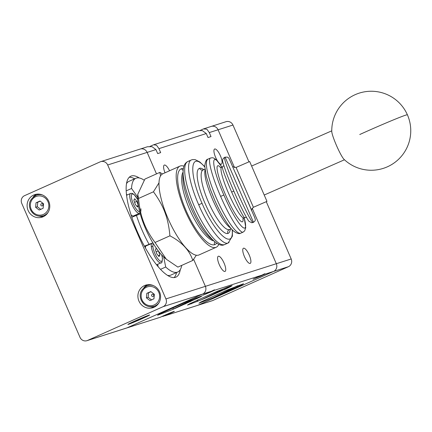 <?xml version="1.0" encoding="UTF-8"?>
<svg xmlns="http://www.w3.org/2000/svg" width="432" height="432" viewBox="0 0 432 432"><rect width="100%" height="100%" fill="white"/><g stroke="black" fill="none" stroke-linecap="round" stroke-linejoin="round"><path stroke-width="0.65" d="M200.351 130.34A11.848 0.383 156.5 0 0 203.413 128.936L206.858 129.184L209.277 132.586L211.01 136.571L208.019 137.527L206.285 133.542L202.349 130.621L197.77 130.702L153.549 144.801L156.524 145.233L158.944 148.64L160.672 152.62L157.68 153.576L155.952 149.596L152.01 146.675L147.431 146.756L140.195 149.062A5.924 5.643 72.3 0 1 143.969 149.234A5.924 5.643 72.3 0 1 147.15 152.399L156.492 173.891L147.15 152.399A5.924 5.643 -107.7 0 0 143.969 149.234A5.924 5.643 -107.7 0 0 140.195 149.062L100.726 161.649A5.924 5.643 72.3 0 1 104.501 161.822A5.924 5.643 72.3 0 1 107.681 164.986L155.952 149.596M217.901 161.525A8.294 2.506 -114.1 0 1 215.611 157.361A8.294 2.506 -114.1 0 1 214.628 149.024A8.294 2.506 -114.1 0 1 220.417 155.828A8.294 2.506 -114.1 0 1 221.4 164.165A8.294 2.506 -114.1 0 1 219.094 163.01M224.062 263.077A8.294 2.506 -114.1 0 1 225.045 271.415A8.294 2.506 -114.1 0 1 219.256 264.605A8.294 2.506 -114.1 0 1 218.273 256.268A8.294 2.506 -114.1 0 1 224.062 263.077M249.232 255.047A8.294 2.506 -114.1 0 1 250.214 263.385A8.294 2.506 -114.1 0 1 244.426 256.581A8.294 2.506 -114.1 0 1 243.443 248.243A8.294 2.506 -114.1 0 1 249.232 255.047M214.898 126.619A5.924 5.643 -107.7 0 0 211.124 126.441A5.924 5.643 72.3 0 1 214.898 126.619A5.924 5.643 72.3 0 1 218.079 129.784A5.924 5.643 -107.7 0 0 214.898 126.619M203.413 128.936L225.995 121.7A5.924 5.643 -107.7 0 1 229.77 121.878A5.924 5.643 -107.7 0 1 232.951 125.042L248.951 161.843M260.993 275.983L253.125 279.185L261.932 275.157C264.724 273.683 265.588 273.407 264.524 274.331L260.993 275.983M276.48 268.24A5.924 5.643 -107.7 0 0 276.318 263.725L252.191 208.235L276.318 263.725A5.924 5.643 72.3 0 1 276.48 268.24A5.924 5.643 72.3 0 1 273.526 271.458A5.924 5.643 -107.7 0 0 276.48 268.24M86.956 340.681L160.407 317.223A8.489 0.275 -23.5 0 1 164.111 315.511A8.489 0.275 -23.5 0 1 174.361 311.342A8.489 0.275 -23.5 0 1 169.031 313.94A8.489 0.275 -23.5 0 1 164.489 315.922L197.354 305.473A5.924 5.643 -107.7 0 0 197.915 305.262A5.924 5.643 72.3 0 1 197.354 305.473L212.225 300.731A5.924 5.643 -107.7 0 0 212.787 300.521L288.398 266.717A5.924 5.643 -107.7 0 0 291.352 263.498A5.924 5.643 -107.7 0 0 291.19 258.979L165.92 298.928A5.924 5.643 72.3 0 1 166.082 303.442A5.924 5.643 72.3 0 1 163.129 306.661L202.597 294.079A5.924 5.643 -107.7 0 0 205.551 290.855A5.924 5.643 -107.7 0 0 205.389 286.34L193.628 259.297L205.389 286.34A5.924 5.643 72.3 0 1 205.551 290.855A5.924 5.643 72.3 0 1 202.597 294.079L126.986 327.877A5.924 5.643 72.3 0 1 126.425 328.093A5.924 5.643 -107.7 0 0 126.986 327.877L87.518 340.465A5.924 5.643 72.3 0 1 86.956 340.681A5.924 5.643 72.3 0 1 83.176 340.502A5.924 5.643 72.3 0 1 80.001 337.338L21.762 203.396A5.924 5.643 72.3 0 1 21.6 198.882A5.924 5.643 72.3 0 1 24.554 195.664L100.165 161.86A5.924 5.643 72.3 0 1 100.726 161.649M139.633 149.278A5.924 5.643 72.3 0 1 140.195 149.062M210.654 292.037L202.792 295.234L211.594 291.206C214.385 289.732 215.249 289.456 214.186 290.38L210.654 292.037M150.017 146.394A11.848 0.383 156.5 0 0 153.074 144.99M163.793 316.175L161.741 316.591M237.859 285.682L217.161 296.071A22.707 0.734 -23.5 0 1 213.192 297.756L198.941 303.21L200.75 302.038L226.244 290.45A25.979 0.837 -23.5 0 1 228.928 289.316L243.535 283.748L241.855 284.855L217.161 296.071M236.741 286.119L213.192 297.756M226.406 287.577L230.969 285.898M217.453 291.217L224.321 288.549M225.45 288.117L232.146 285.649M196.457 297.734L175.759 308.129A22.707 0.734 -23.5 0 1 171.79 309.809L157.54 315.263L159.349 314.091L184.842 302.508A25.979 0.837 -23.5 0 1 187.531 301.369L202.133 295.807L200.453 296.914L175.759 308.129M195.34 298.177L171.79 309.809M226.438 287.561L205.74 297.956A22.707 0.734 -23.5 0 1 201.771 299.635L187.52 305.089L189.329 303.917L214.823 292.329A25.979 0.837 -23.5 0 1 217.512 291.195L232.114 285.628L230.434 286.735L205.74 297.956M225.32 287.998L201.771 299.635M230.904 286.486L224.138 289.796M212.787 300.521L197.915 305.262L273.526 271.458L288.398 266.717M214.672 289.867L214.186 290.38L261.932 275.157M209.277 132.586L218.079 129.784L234.549 167.659L218.079 129.784L232.951 125.042M165.019 172.8A8.294 2.506 -114.1 0 1 164.295 165.078A8.294 2.506 -114.1 0 1 169.565 170.764M265.005 273.818L264.524 274.331L273.526 271.458L197.915 305.262L164.489 315.922M191.473 303.809A5.924 5.643 72.3 0 1 190.928 303.107M210.562 126.657A5.924 5.643 72.3 0 1 211.124 126.441M291.19 258.979L266.274 201.685M189.675 300.478L189.918 301.039M189.988 301.19L190.242 301.774M48.751 201.274A11.848 11.286 72.3 0 1 42.039 217.177A11.848 11.286 72.3 0 1 28.129 210.497A11.848 11.286 72.3 0 1 34.841 194.6A11.848 11.286 72.3 0 1 48.751 201.274M43.708 216.481A11.848 11.286 72.3 0 1 39.247 216.189M159.548 291.832A11.848 11.286 72.3 0 1 152.842 307.73A11.848 11.286 72.3 0 1 138.931 301.05A11.848 11.286 72.3 0 1 145.638 285.152A11.848 11.286 72.3 0 1 159.548 291.832M154.51 307.039A11.848 11.286 72.3 0 1 150.044 306.742M153.446 285.611A10.859 10.346 -107.7 0 0 147.425 285.617L149.375 284.996A10.859 10.346 72.3 0 1 150.363 284.737M150.989 291.713L148.538 292.799L148.133 297.302L151.686 300.035M152.215 294.3A1.139 1.085 -107.7 0 0 151.681 295.79A1.139 1.085 -107.7 0 0 153.128 296.39A1.139 1.085 -107.7 0 0 153.668 294.899A1.139 1.085 -107.7 0 0 152.215 294.3M42.649 195.059A10.859 10.346 -107.7 0 0 36.628 195.064L38.572 194.443A10.859 10.346 72.3 0 1 39.566 194.184M40.187 201.161L37.741 202.241L37.33 206.75L40.889 209.482M41.418 203.747A1.139 1.085 -107.7 0 0 40.878 205.238A1.139 1.085 -107.7 0 0 42.325 205.837A1.139 1.085 -107.7 0 0 42.865 204.347A1.139 1.085 -107.7 0 0 41.418 203.747M181.732 265.388A51.343 15.52 -114.1 0 1 177.779 272.003A51.343 15.52 -114.1 0 1 177.287 272.192A51.343 15.52 -114.1 0 1 165.704 267.014L160.504 269.341M177.779 272.003L170.905 275.076A51.343 15.52 -114.1 0 1 170.413 275.265A51.343 15.52 -114.1 0 1 167.503 275.368M145.4 247.968A10.859 3.283 -114.1 0 1 145.854 245.997L153.036 242.957M126.506 183.676A51.343 15.52 -114.1 0 1 128.995 181.332L135.869 178.259A51.343 15.52 -114.1 0 1 136.366 178.07A51.343 15.52 -114.1 0 1 144.115 180.166M126.198 190.868L131.555 188.476A51.343 15.52 -114.1 0 1 135.869 178.259M126.576 195.248L130.621 193.439A10.859 3.283 65.9 0 0 129.778 197.127A10.859 3.283 65.9 0 0 135.961 211.183A10.859 3.283 65.9 0 0 139.487 213.268L133.645 215.881A10.859 3.283 -114.1 0 1 130.988 214.731M180.268 269.66A55.291 16.713 -114.1 0 1 175.954 277.144A55.291 16.713 -114.1 0 1 175.424 277.349A55.291 16.713 -114.1 0 1 137.749 232.632A55.291 16.713 -114.1 0 1 130.82 176.191A55.291 16.713 -114.1 0 1 131.355 175.986A55.291 16.713 -114.1 0 1 139.277 177.968M134.66 178.799A55.291 16.713 65.9 0 0 129.249 177.277M159.008 182.812L153.441 191.797C158.701 198.952 162.524 205.805 164.905 212.366C167.411 218.862 169.085 226.681 169.922 235.818C181.888 242.082 189.513 250.29 192.791 260.442L196.339 255.236M144.407 246.164L152.863 242.881A38.783 11.723 -114.1 0 1 143.154 222.685A38.783 11.723 -114.1 0 1 140.27 213.921L131.787 217.215M152.863 242.881A38.783 11.723 65.9 0 0 153.414 243.783A9.677 2.927 65.9 0 0 152.928 246.893A1.183 0.815 173.4 0 0 151.324 246.672A10.859 3.283 65.9 0 0 157.502 260.734A10.859 3.283 65.9 0 0 161.028 262.813C161.703 263.509 162.184 262.008 162.47 258.309A1.183 0.815 173.4 0 0 162.324 257.985A9.677 2.927 65.9 0 0 161.66 254.896A38.783 11.723 -114.1 0 1 158.501 251.176L159.84 255.053L159.068 256.597L156.848 253.978L155.412 249.826L156.19 248.281L157.361 249.664A38.783 11.723 -114.1 0 1 153.414 243.783M157.361 249.664A38.783 11.723 65.9 0 0 158.501 251.176M161.66 254.896A38.783 11.723 65.9 0 0 163.69 256.916L165.704 267.014M192.791 260.442L177.887 267.106L166.342 259.249L164.171 257.348A38.783 11.723 -114.1 0 1 163.69 256.916M166.342 259.249L155.023 242.476C149.758 235.321 145.94 228.463 143.559 221.908C141.048 215.406 139.379 207.592 138.537 198.455L137.759 194.357L144.92 179.064L159.824 172.4L160.591 175.856M149.067 315.112A11.848 0.383 -23.5 0 1 149.612 314.987A11.848 0.383 -23.5 0 1 140.746 319.27A11.848 0.383 -23.5 0 1 128.45 324.329A11.848 0.383 -23.5 0 1 127.894 324.432A11.848 0.383 -23.5 0 1 137.117 320.02A11.848 0.383 -23.5 0 1 149.067 315.112M140.362 319.032L140.497 319.34A10.859 0.351 -23.5 0 1 129.308 323.946A10.859 0.351 -23.5 0 1 128.795 324.049A10.859 0.351 -23.5 0 1 134.271 321.327L134.255 321.295M148.208 315.495A10.859 0.351 -23.5 0 1 148.716 315.387A10.859 0.351 -23.5 0 1 143.246 318.114L137.02 320.096A10.859 0.351 -23.5 0 1 148.208 315.495M140.497 319.34L134.271 321.327M137.759 194.357L137.722 198.175A38.783 11.723 65.9 0 0 137.738 199.633A9.677 2.927 65.9 0 0 133.04 194.076A9.677 2.927 65.9 0 0 131.387 197.343A9.677 2.927 65.9 0 0 134.816 206.842A9.677 2.927 65.9 0 0 139.703 211.804A38.783 11.723 65.9 0 0 140.27 213.921M162.497 173.934L159.824 172.4M138.537 198.455L153.441 191.797M169.922 235.818L155.023 242.476M139.703 211.804A38.783 11.723 -114.1 0 1 137.738 199.633M131.555 188.476L137.727 197.224M148.97 244.123A51.343 15.52 -114.1 0 1 136.377 215.163M135.302 204.433L133.871 200.275L134.644 198.736L136.863 201.35L138.299 205.508L137.522 207.047L135.302 204.433M174.096 277.592A55.291 16.713 65.9 0 0 176.569 272.543M145.854 245.997L144.542 246.418M140.135 213.44L139.86 213.052M127.121 195.005L126.441 194.038M158.161 266.728L157.68 264.314M136.863 201.35L134.59 202.365M136.787 206.183L138.299 205.508M158.317 250.938L156.136 251.915M158.333 255.728L159.84 255.053M165.92 298.928L107.681 164.986M46.132 214.78A10.859 10.346 72.3 0 1 45.171 215.141L43.227 215.757A10.859 10.346 -107.7 0 0 44.258 215.368A10.859 10.346 -107.7 0 0 48.141 212.279M35.613 207.295L36.023 202.792L39.998 201.015L43.551 203.747L43.146 208.251L39.172 210.028L35.613 207.295L37.33 206.75M36.023 202.792L37.741 202.241M156.929 305.332A10.859 10.346 72.3 0 1 155.974 305.694L154.03 306.315A10.859 10.346 -107.7 0 0 155.056 305.921A10.859 10.346 -107.7 0 0 158.938 302.832M146.416 297.848L146.826 293.344L150.795 291.568L154.354 294.3L153.943 298.809L149.974 300.586L146.416 297.848L148.133 297.302M146.826 293.344L148.538 292.799M143.932 287.572A11.848 11.286 72.3 0 1 147.404 284.747M33.134 197.019A11.848 11.286 72.3 0 1 36.601 194.195M87.518 340.465L163.129 306.661M211.594 291.206L202.597 294.079L126.986 327.877L160.407 317.223M407.408 114.831A39.496 39.496 0 0 1 344.023 159.349A15.8 1.814 -113.7 0 1 342.797 157.788A15.8 1.814 -113.7 0 1 336.544 145.638A15.8 1.814 -113.7 0 1 331.771 131.458A39.496 39.496 0 0 1 407.408 114.831A39.496 1.247 156.2 0 0 359.753 134.514M179.933 166.131L162.751 173.815A44.431 13.43 65.9 0 0 168.318 219.17A44.431 13.43 65.9 0 0 198.59 255.101A44.431 13.43 65.9 0 0 199.017 254.939L216.205 247.255A44.431 13.43 -114.1 0 1 215.779 247.417A44.431 13.43 -114.1 0 1 185.501 211.486A44.431 13.43 -114.1 0 1 179.933 166.131A44.431 13.43 -114.1 0 1 180.36 165.969A44.431 13.43 -114.1 0 1 183.967 166.174M227.896 243.092L224.824 244.49A45.419 12.366 -114 0 1 224.435 244.631A45.419 12.366 -114 0 1 194.422 206.642A45.419 12.366 -114 0 1 187.839 161.519L191.327 159.964C185.933 161.93 188.741 181.132 197.462 201.911L199.924 207.571C209.423 228.69 222.394 245.165 227.896 243.092M228.28 242.946L229.063 242.433M242.968 232.178L240.791 233.167A40.484 8.138 -113.9 0 1 240.538 233.253A40.484 8.138 -113.9 0 1 216.427 198.223A40.484 8.138 -113.9 0 1 208.019 159.133L210.503 158.031C207.365 158.965 212.123 176.996 220.617 196.366C229.171 216.216 239.825 233.285 242.968 232.178M243.189 232.103L243.497 231.876M253.476 222.323L253.109 222.485A35.543 2.327 -113.6 0 1 253.033 222.496A35.543 2.327 -113.6 0 1 236.272 189.794A35.543 2.327 -113.6 0 1 224.624 157.351L225.131 157.129L253.476 222.323C255.35 220.59 256.019 220.768 254.324 216.675M183.146 173.826C182.029 181.505 184.691 193.018 191.128 208.364C198.482 224.613 205.627 235.084 212.555 239.776M205.027 169.852C203.963 175.079 206.566 185.166 212.836 200.102C219.953 215.833 225.963 225.202 230.866 228.199M242.8 219.035L243.913 217.895A27.648 4.136 -113.8 0 1 243.783 217.939A27.648 4.136 -113.8 0 1 228.62 193.439A27.648 4.136 -113.8 0 1 221.616 167.297L222.394 166.952C222.167 168.745 225.256 177.125 231.671 192.094C238.459 207.468 242.73 215.978 244.485 217.625L244.598 217.555M266.976 201.377L249.664 161.536L236.077 167.438L253.395 207.268L266.976 201.377M254.329 216.68L230.683 162.189C227.858 156.087 229.187 158.663 227.399 157.113L225.148 157.167M244.172 217.782C250.139 239.711 236.347 224.251 223.879 195.037C211.372 166.779 210.071 148.36 221.913 167.168M232.162 229.64C234.279 250.965 215.087 234.203 202.063 203.348C188.46 172.951 190.177 149.942 204.773 166.984M218.835 244.285A44.431 13.43 -114.1 0 1 216.205 247.255M158.944 148.64L206.285 133.542M141.275 300.191A10.859 10.346 -107.7 0 0 154.03 306.315C148.333 307.6 144.067 305.564 141.221 300.202C138.721 294.057 140.789 289.197 147.425 285.617A10.859 10.346 -107.7 0 0 146.399 286.011M158.803 292.313A9.677 9.218 -107.7 0 0 146.529 287.204A9.677 9.218 -107.7 0 0 141.966 299.84A9.677 9.218 -107.7 0 0 154.24 304.943A9.677 9.218 -107.7 0 0 158.803 292.313M30.478 209.639A10.859 10.346 -107.7 0 0 43.227 215.757C37.535 217.048 33.264 215.006 30.418 209.65C27.918 203.504 29.986 198.644 36.628 195.064A10.859 10.346 -107.7 0 0 35.597 195.458M48.006 201.755A9.677 9.218 -107.7 0 0 35.726 196.652A9.677 9.218 -107.7 0 0 31.163 209.288A9.677 9.218 -107.7 0 0 43.443 214.391A9.677 9.218 -107.7 0 0 48.006 201.755M151.697 243.389A10.859 3.283 65.9 0 0 151.324 246.672M152.928 246.893A9.677 2.927 65.9 0 0 158.436 259.416A9.677 2.927 65.9 0 0 162.324 257.985M183.19 170.289A2.965 2.824 72.3 0 1 181.543 168.685A41.472 12.539 65.9 0 0 186.057 210.524A41.472 12.539 65.9 0 0 214.596 244.701A2.965 2.824 72.3 0 1 214.839 241.807M214.596 244.701A41.472 12.539 65.9 0 0 216.686 243.14M183.395 168.523A41.472 12.539 65.9 0 0 181.543 168.685M213.77 240.905A38.507 11.642 -114.1 0 1 189.491 209.099A38.507 11.642 -114.1 0 1 183.114 172.055M202.943 170.008L203.029 169.987A2.965 2.867 73.6 0 1 199.573 168.307A35.543 8.959 66 0 0 205.076 203.445A35.543 8.959 66 0 0 227.907 233.469A2.965 2.867 73.6 0 1 229.343 229.586A32.584 8.213 -114 0 1 208.418 202.068A32.584 8.213 -114 0 1 203.116 169.954L204.941 169.144M227.907 233.469A35.543 8.959 66 0 0 230.256 229.203M203.769 169.663A35.543 8.959 66 0 0 199.573 168.307M220.552 167.481A30.607 4.579 66.2 0 0 217.885 165.726A30.607 4.579 66.2 0 0 225.493 194.708A30.607 4.579 66.2 0 0 242.282 221.832A30.607 4.579 66.2 0 0 243.059 218.56M231.671 192.094L233.815 191.09M220.617 196.366L223.879 195.037M198.666 204.752L202.063 203.348M195.799 298.112L197.305 298.485M196.981 301.622L198.018 299.754M185.285 303.993L185.63 303.377M185.771 303.118L186.5 301.806M172.805 307.768L173.372 309.069M161.762 255.004L162.47 258.309M156.573 264.805L161.028 262.813M130.621 193.439L132.268 193.374L134.023 194.443L137.732 199.503M139.487 213.268C140.47 213.457 140.951 211.955 140.929 208.764M251.71 166.007L331.765 130.842M264.314 194.983L344.471 159.77M224.824 244.49L224.116 244.75C217.55 248.314 203.024 231.86 193.131 209.056C189.34 200.529 186.554 192.461 184.777 184.837C183.46 179.134 182.93 174.317 183.179 170.386C183.481 165.812 185.036 162.859 187.839 161.519M240.791 233.167L240.106 233.41C240.122 233.982 234.468 233.917 229.495 226.508C224.624 220.093 219.769 211.48 214.92 200.68L210.362 189.454L206.307 176.445L204.763 166.163C205.286 161.568 206.372 159.224 208.019 159.133M253.109 222.485L251.71 222.745L249.134 221.4C247.79 220.698 240.187 205.87 234.333 192.272C228.647 179.377 224.851 169.409 222.939 162.367C222.161 160.218 222.723 158.544 224.624 157.351M229.603 229.495L231.325 228.728M221.616 167.297L220.207 167.481M243.913 217.895L244.539 217.62M253.395 207.279C251.521 209.396 250.949 210.497 251.672 210.573M232.691 166.693L236.077 167.438M222.394 166.952L223.814 165.569M246.505 217.469L244.534 217.582M251.316 209.536L247.633 200.945M239.587 182.396L235.726 173.572M243.167 232.043L244.636 230.904L245.743 227.718L244.22 217.76M221.967 167.141L216.329 159.845L213.592 157.993L212.29 157.718L210.508 158.031M228.247 242.876L232.394 236.18L232.421 229.91M204.768 166.655L199.789 161.941L195.107 159.629L192.64 159.565L191.333 159.959"/></g></svg>
